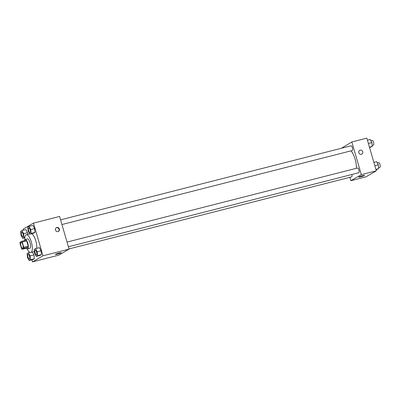 <?xml version="1.0" encoding="UTF-8"?>
<svg xmlns="http://www.w3.org/2000/svg" width="400" height="400" viewBox="0 0 400 400"><rect width="100%" height="100%" fill="white"/><g stroke="black" fill="none" stroke-linecap="round" stroke-linejoin="round"><path stroke-width="0.6" d="M22.815 244.78A3.05 1.045 75.7 0 1 22.635 248.275A3.05 1.045 75.7 0 1 20.87 245.58A3.05 1.045 75.7 0 1 21.125 242.365A3.05 1.045 75.7 0 1 22.815 244.78M21.7 241.335L20.025 242.305A4.57 1.565 75.7 0 0 20 243.355L21.52 248.585A4.57 1.565 75.7 0 0 22.06 249.305L23.735 248.335A4.57 1.565 75.7 0 0 23.76 247.285L22.245 242.055A4.57 1.565 75.7 0 0 21.7 241.335L26.145 240.2A4.57 1.565 75.7 0 1 26.69 240.92L22.245 242.055M22.06 249.305L26.505 248.175L28.18 247.205L23.735 248.335M26.69 240.92L28.205 246.15L23.76 247.285M28.205 246.15A4.57 1.565 75.7 0 1 28.18 247.205M26.32 248.22A4.88 1.67 -104.3 0 0 27.53 248.92A4.88 1.67 -104.3 0 0 27.68 248.855A4.88 1.67 -104.3 0 0 27.885 243.545A4.88 1.67 -104.3 0 0 25.12 239.455A4.88 1.67 -104.3 0 0 24.39 240.65M25.12 239.455L27.34 238.89A4.88 1.67 75.7 0 1 30.045 242.755A4.88 1.67 75.7 0 1 29.905 248.29A4.88 1.67 75.7 0 1 29.755 248.35L27.53 248.92M24.78 239.68A9.155 3.135 75.7 0 1 26.285 234.75A9.155 3.135 75.7 0 1 31.35 241.995A9.155 3.135 75.7 0 1 30.81 252.49A9.155 3.135 75.7 0 1 27.125 248.885M31.6 233.725A9.155 3.135 75.7 0 1 35.795 240.86A9.155 3.135 75.7 0 1 36.725 248.34M29.145 260.53L33.035 259.54L34.325 258.79L33.96 254.91L32.445 252.075L33.955 254.91L30.07 255.905L28.405 252.775L27.11 253.53L27.48 257.405L29.145 260.53L30.44 259.78L30.07 255.905M23.61 233.68L27.5 232.69L27.665 234.4L27.5 232.69L25.835 229.565L21.945 230.555L20.655 231.305L21.02 235.18L22.685 238.31L23.98 237.555L23.61 233.68L21.945 230.555M31.915 259.825L32.505 261.86L42.975 255.795L33.48 223.115L23.015 229.18L23.31 230.205M36.26 256.405L40.15 255.41L41.445 254.66L41.075 250.785L39.41 247.66L35.52 248.65L34.225 249.4L34.595 253.28L36.26 256.405L37.555 255.655L37.185 251.775L35.52 248.65M29.805 234.18L33.695 233.19L34.99 232.44L34.62 228.56L32.955 225.435L29.065 226.425L27.77 227.18L28.14 231.055L29.805 234.18L31.1 233.43L30.73 229.555L29.065 226.425M32.505 261.86L58.62 255.205L69.085 249.135L42.975 255.795M59.23 253.045A3.05 0.275 -16.2 0 1 61.225 252.735A3.05 0.275 -16.2 0 1 58.375 253.855A3.05 0.275 -16.2 0 1 55.37 254.44A3.05 0.275 -16.2 0 1 59.23 253.045M69.085 249.135L59.59 216.455L33.48 223.115M59.37 229.05A2.135 1.995 -120.1 0 1 55.7 230.545A2.135 1.995 -120.1 0 1 56.355 227.695A2.135 1.995 -120.1 0 1 59.37 229.05M56.175 227.815A2.135 1.995 -120.1 0 1 58.305 231.49M351.05 150.84A12.255 4.195 75.7 0 1 355.105 159.16A12.255 4.195 75.7 0 1 356.405 168.305M61.94 224.535L352.285 150.525A2.44 0.835 -104.3 0 0 352.495 147.955A2.44 0.835 -104.3 0 0 351.08 145.795L60.575 219.845M351.88 174.5A2.44 0.835 75.7 0 1 351.625 176.875L69.02 248.915M67.035 242.07L357.535 168.02A2.44 0.835 75.7 0 1 358.885 169.95A2.44 0.835 75.7 0 1 358.74 172.75L68.395 246.76M349.88 177.32L350.865 180.71L361.335 174.64L351.84 141.96L341.44 148.255M361.335 174.64L376.335 170.82L365.87 176.885L350.865 180.71M362.59 175.72A3.05 0.275 -16.2 0 1 364.585 175.41A3.05 0.275 -16.2 0 1 361.735 176.525A3.05 0.275 -16.2 0 1 358.725 177.11A3.05 0.275 -16.2 0 1 362.59 175.72M376.335 170.82L366.84 138.14L351.84 141.96M359.715 150.37A2.135 1.995 -120.1 0 1 362.73 151.72A2.135 1.995 -120.1 0 1 359.06 153.22A2.135 1.995 -120.1 0 1 359.715 150.37A2.135 1.995 -120.1 0 1 362.73 151.72A2.135 1.995 -120.1 0 1 361.855 154.065M369.58 147.57L372.24 146.47L371.87 142.595L370.205 139.47L367.43 140.175M372.24 146.47L369.465 147.18M371.87 142.595L368.39 143.48M370.885 140.75L372.195 140.415A2.44 0.835 75.7 0 1 373.545 142.345A2.44 0.835 75.7 0 1 373.4 145.145L372.14 145.465M376.035 169.795L378.695 168.695L378.325 164.82L376.66 161.69L373.89 162.4M378.695 168.695L375.925 169.4M378.325 164.82L374.85 165.705M377.34 162.97L378.65 162.635A2.44 0.835 75.7 0 1 380 164.57A2.44 0.835 75.7 0 1 379.855 167.37L378.6 167.69M28.83 227.94L28.815 227.945A2.44 0.835 75.7 0 1 30.165 229.875A2.44 0.835 75.7 0 1 30.035 232.67A2.44 0.835 75.7 0 1 30.03 232.67A2.44 0.835 75.7 0 1 28.605 230.515A2.44 0.835 75.7 0 1 28.815 227.945A2.44 0.835 75.7 0 1 28.83 227.94A2.44 0.835 75.7 0 1 30.18 229.87A2.44 0.835 75.7 0 1 30.02 232.675L30.02 232.675M33.695 233.19L34.99 232.44L31.1 233.43M34.99 232.44L34.62 228.56L30.73 229.555M34.62 228.56L32.955 225.435M23.065 234A2.44 0.835 75.7 0 1 22.92 236.795A2.44 0.835 75.7 0 1 22.91 236.8A2.44 0.835 75.7 0 1 21.49 234.64A2.44 0.835 75.7 0 1 21.695 232.07A2.44 0.835 75.7 0 1 21.715 232.065A2.44 0.835 75.7 0 1 23.065 234M24.815 237.765L22.685 238.31M24.865 237.33L23.98 237.555M27.5 232.69L25.835 229.565M21.715 232.065L21.695 232.07A2.44 0.835 75.7 0 1 23.045 234A2.44 0.835 75.7 0 1 22.9 236.8L22.92 236.795M36.64 252.095A2.44 0.835 75.7 0 1 36.495 254.89A2.44 0.835 75.7 0 1 36.485 254.895A2.44 0.835 75.7 0 1 35.065 252.74A2.44 0.835 75.7 0 1 35.27 250.165A2.44 0.835 75.7 0 1 35.285 250.16A2.44 0.835 75.7 0 1 36.64 252.095M40.15 255.41L41.445 254.66L37.555 255.655M41.445 254.66L41.075 250.785L37.185 251.775M41.075 250.785L39.41 247.66M35.285 250.16L35.27 250.165A2.44 0.835 75.7 0 1 36.62 252.1A2.44 0.835 75.7 0 1 36.475 254.895L36.495 254.89M29.52 256.22A2.44 0.835 75.7 0 1 29.375 259.02A2.44 0.835 75.7 0 1 29.365 259.02L29.36 259.025A2.44 0.835 75.7 0 1 27.945 256.865A2.44 0.835 75.7 0 1 28.155 254.295A2.44 0.835 75.7 0 1 28.17 254.29A2.44 0.835 75.7 0 1 29.52 256.22M33.035 259.54L34.325 258.79L30.44 259.78M34.325 258.79L33.96 254.91M29.94 252.385L28.405 252.775M28.17 254.29L28.155 254.295A2.44 0.835 75.7 0 1 29.505 256.225A2.44 0.835 75.7 0 1 29.36 259.025M29.65 233.895L26.285 234.75M34.43 251.565L30.81 252.49"/></g></svg>

